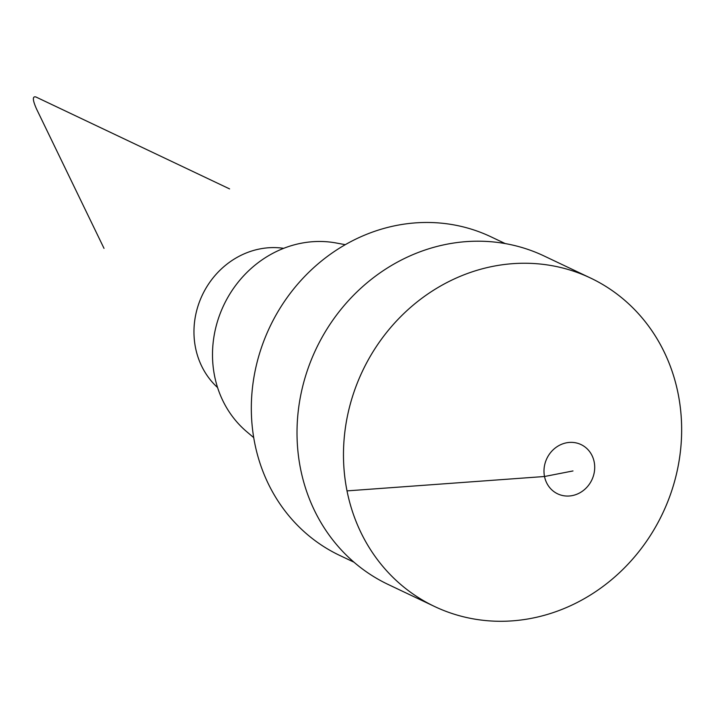 <?xml version="1.0" encoding="UTF-8"?>
<svg xmlns="http://www.w3.org/2000/svg" width="717" height="717" viewBox="0 0 717 717"><rect width="100%" height="100%" fill="white"/><g stroke="black" fill="none" stroke-linecap="round" stroke-linejoin="round"><path stroke-width="1.08" d="M505.243 243.583L490.948 236.798A176.355 161.101 115.4 0 0 269.789 327.042A176.355 161.101 115.4 0 0 339.724 555.433L354.019 562.218M283.654 248.333A79.99 73.08 115.4 0 0 202.337 295.037A79.99 73.08 115.4 0 0 217.583 387.556M345.289 244.676L336.291 243.009A107.469 98.184 115.4 0 0 223.758 305.2A107.469 98.184 115.4 0 0 246.738 431.706L253.719 437.621M678.103 393.633A181.804 166.084 115.4 0 0 590.512 278.017A181.804 166.084 115.4 0 0 362.515 371.048A181.804 166.084 115.4 0 0 434.61 606.51A181.804 166.084 115.4 0 0 614.666 577.042A181.804 166.084 115.4 0 0 678.103 393.633M590.512 278.017L544.06 255.969A181.804 166.084 115.4 0 0 316.054 349A181.804 166.084 115.4 0 0 388.157 584.463L434.61 606.51M347.019 490.885A181.804 166.084 -64.6 0 1 565.516 268.741A181.804 166.084 -64.6 0 1 625.152 567.156A181.804 166.084 -64.6 0 1 347.019 490.885L544.517 476.5A27.273 24.916 -64.6 0 1 577.293 443.187A27.273 24.916 -64.6 0 1 586.237 487.945A27.273 24.916 -64.6 0 1 544.517 476.5L572.991 470.944L544.517 476.5L347.019 490.885M229.583 188.903L35.85 96.956C32.301 96.024 32.57 100.12 36.657 109.244L104.019 248.369"/></g></svg>
